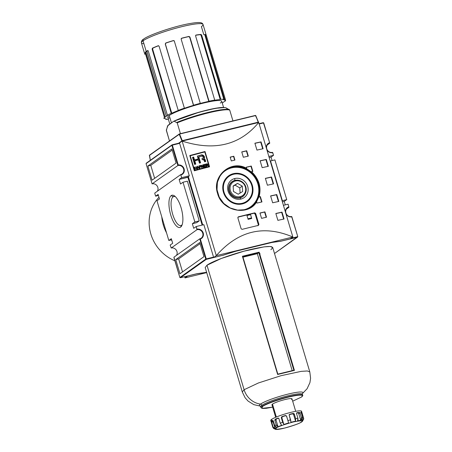 <?xml version="1.0" encoding="UTF-8"?>
<svg xmlns="http://www.w3.org/2000/svg" width="452" height="452" viewBox="0 0 452 452"><rect width="100%" height="100%" fill="white"/><g stroke="black" fill="none" stroke-linecap="round" stroke-linejoin="round"><path stroke-width="0.68" d="M158.974 197.287A39.397 36.409 54.6 0 0 174.873 260.793A39.397 36.409 54.6 0 1 158.974 197.287M259.923 253.544A1.61 1.486 -125.4 0 1 259.538 255.092A1.61 1.486 -125.4 0 0 259.923 253.544M263.736 122.944L263.256 122.656L259.075 123.673L263.256 122.656L263.736 122.944L263.256 122.656L263.499 122.944L259.171 123.995L263.499 122.944L269.771 143.188L263.736 122.944L269.771 143.188L267.256 144.973L269.771 143.188A4.825 4.458 -125.4 0 0 268.341 143.838A4.825 4.458 -125.4 0 0 267.07 149.623A4.825 4.458 -125.4 0 0 272.499 152.352L273.539 155.318L271.036 157.098L272.076 160.584L271.036 157.098L269.177 157.55L271.036 157.098L273.539 155.318L268.85 156.454L273.539 155.318L272.742 152.64A5.226 4.831 -125.4 0 1 266.793 149.561A5.226 4.831 -125.4 0 0 272.742 152.64L272.499 152.352A4.825 4.458 -125.4 0 1 266.759 148.832A4.825 4.458 -125.4 0 1 269.771 143.188L263.736 122.944M146.058 163.63L146.307 163.155L146.058 163.63L152.092 183.868L146.058 163.63L172.093 144.815L146.307 163.155L172.093 144.815L172.331 145.109L171.839 145.284L177.873 165.522L171.839 145.284L146.058 163.63M179.523 143.007L172.093 144.815L178.252 164.98A5.226 4.831 -125.4 0 1 184.156 169.059A5.226 4.831 -125.4 0 1 180.845 174.98L180.608 174.692L154.821 193.032L154.81 193.501L155.612 196.174L158.115 194.394L159.477 198.976L156.974 200.756L168.816 240.47L171.319 238.69L172.687 243.272L170.178 245.052L171.218 248.018L196.999 229.678L197.01 229.209A5.226 4.831 -125.4 0 1 203.168 232.831A5.226 4.831 -125.4 0 1 200.332 239.035L199.727 238.842L173.947 257.182L179.856 277.511L180.461 277.714L196.959 273.703L206.609 272.296L196.959 273.703L180.461 277.714L206.242 259.375L205.762 259.081L199.727 238.842L173.947 257.182L173.935 257.657L179.856 277.511L180.461 277.714L206.242 259.375L205.762 259.081L179.856 277.511L205.762 259.081L199.727 238.842A4.825 4.458 54.6 0 0 202.739 233.198A4.825 4.458 54.6 0 0 196.999 229.678A4.825 4.458 -125.4 0 1 202.434 232.407A4.825 4.458 -125.4 0 1 201.163 238.193A4.825 4.458 -125.4 0 1 199.727 238.842L200.332 239.035L206.253 258.906L205.762 259.081L206.253 258.906L206.242 259.375L222.734 255.307L206.242 259.375L206.253 258.906L213.547 257.132L203.869 224.672L196.213 226.531L197.01 229.209A5.226 4.831 -125.4 0 1 203.168 232.831A5.226 4.831 -125.4 0 1 200.332 239.035L206.253 258.906L213.547 257.132L203.869 224.672L196.213 226.531L193.71 228.316L192.343 223.734L196.722 222.666L199.225 220.887L187.382 181.173L183.009 182.235L180.506 184.02L179.139 179.438L181.642 177.653L189.298 175.794L188.32 176.585L202.739 224.949L188.32 176.585L189.32 175.868L179.625 143.335L172.331 145.109L178.252 164.98A5.226 4.831 -125.4 0 1 184.156 169.059A5.226 4.831 -125.4 0 1 180.845 174.98L180.608 174.692L154.821 193.032L154.81 193.501L155.612 196.174L158.115 194.394L159.477 198.976L156.974 200.756L168.816 240.47L171.641 239.78L168.816 240.47L171.319 238.69L172.687 243.272L170.178 245.052L171.218 248.018L196.999 229.678L196.213 226.531L193.71 228.316L192.343 223.734L194.846 221.949L199.225 220.887L194.846 221.949L183.009 182.235L187.382 181.173L199.225 220.887L196.722 222.666L192.343 223.734L194.846 221.949L183.009 182.235L180.506 184.02L179.139 179.438L181.642 177.653L180.845 174.98L181.642 177.653L189.298 175.794L179.625 143.335L179.512 142.956L179.625 143.335L171.839 145.284L172.093 144.815L179.523 143.007M152.092 183.868L177.873 165.522A4.825 4.458 -125.4 0 1 183.309 168.257A4.825 4.458 -125.4 0 1 182.037 174.037A4.825 4.458 -125.4 0 1 180.608 174.692A4.825 4.458 54.6 0 0 183.614 169.042A4.825 4.458 54.6 0 0 177.873 165.522L152.092 183.868A4.825 4.458 54.6 0 1 157.093 185.862A4.825 4.458 54.6 0 1 157.341 191.241A4.825 4.458 54.6 0 0 157.093 185.862A4.825 4.458 54.6 0 0 152.092 183.868M147.844 166.059L171.873 148.962L176.088 163.093L152.058 180.19L147.844 166.059L171.873 148.962L176.088 163.093L152.058 180.19L147.844 166.059L150.765 165.347L154.64 178.354L150.765 165.347L147.844 166.059M172.212 150.092L150.765 165.347L172.212 150.092M149.386 155.471L150.341 160.29L149.516 155.149A0.322 0.299 54.6 0 1 149.612 155.104A0.322 0.299 54.6 0 0 149.409 155.477L150.358 160.274L149.403 155.454L179.207 134.284L181.919 140.871L182.28 140.651L182.337 141.035L182.28 140.651L178.591 143.233L181.919 140.871A0.322 0.299 -125.4 0 0 182.122 141.092L258.719 122.469C239.972 145.148 214.446 151.352 182.139 141.086L179.512 142.956L182.139 141.086L216.288 255.64L182.139 141.086L258.719 122.469L292.868 237.029L290.24 238.893L281.121 241.114L272.189 242.345L281.121 241.114L290.24 238.893L292.868 237.029L258.719 122.469C239.972 145.148 214.446 151.352 182.139 141.086A0.322 0.299 -125.4 0 1 181.919 140.871L179.207 134.284A0.322 0.299 -125.4 0 1 179.404 133.905L179.207 134.284A0.322 0.299 -125.4 0 1 179.404 133.905L182.28 140.651L258.493 122.255A0.322 0.299 -125.4 0 1 258.448 122.532A0.322 0.299 -125.4 0 0 258.493 122.255L255.566 115.593L179.568 134.063L149.403 155.454M173.489 121.396L168.082 125.244L166.336 130.012L169.477 140.945L166.376 130.543L167.585 125.871L173.489 121.396L174.122 121.221L177.207 122.842A33.77 4.463 163.4 0 1 229.718 110.073L232.944 120.887L229.718 110.073L226.192 107.926A30.787 4.074 163.4 0 0 204.49 110.893A30.787 4.074 163.4 0 0 174.122 121.221L177.207 122.842L180.433 133.656L177.207 122.842A33.77 4.463 163.4 0 1 229.718 110.073L228.729 109.265M223.582 107.457L221.734 101.265A28.143 3.723 163.4 0 0 198.682 104.316A28.143 3.723 163.4 0 0 169.24 115.509A28.143 3.723 163.4 0 0 167.799 117.339L169.794 124.029M146.968 51.302A31.357 4.147 163.4 0 0 145.951 52.133L165.161 117.204A31.357 4.147 -16.6 0 1 166.319 116.215L146.968 51.302A31.357 4.147 163.4 0 1 148.03 50.607A31.357 4.147 163.4 0 0 146.968 51.302A31.357 4.147 163.4 0 0 145.951 52.133L165.161 117.204L164.421 117.379A32.16 4.254 -16.6 0 0 163.952 118.503L164.714 118.254A31.357 4.147 -16.6 0 0 166.489 119.045L165.726 119.288L165.607 118.887L165.726 119.288A32.16 4.254 -16.6 0 0 168.387 119.317A32.16 4.254 -16.6 0 1 165.726 119.288L166.489 119.045A31.357 4.147 -16.6 0 1 164.714 118.26A31.357 4.147 -16.6 0 1 164.714 118.254L163.952 118.503A32.16 4.254 -16.6 0 1 163.946 118.492A32.16 4.254 -16.6 0 1 164.421 117.379L145.216 52.313A32.16 4.254 -16.6 0 1 146.239 51.477A32.16 4.254 -16.6 0 1 147.719 50.534L147.77 50.511M158.223 45.731L159.098 46.245L178.224 110.395L178.738 110.328A31.357 4.147 -16.6 0 0 171.76 113.243L152.635 49.093L152.917 48.093L152.409 48.161L152.917 48.093A31.357 4.147 163.4 0 1 158.607 45.714A31.357 4.147 163.4 0 0 152.917 48.093L152.635 49.093L171.76 113.243L171.246 113.311L152.121 49.155L152.409 48.161A32.16 4.254 -16.6 0 1 158.223 45.731L159.098 46.245L178.224 110.395A32.16 4.254 -16.6 0 1 184.376 108.164L165.251 44.014L165.76 42.996A32.16 4.254 -16.6 0 1 173.325 40.573L174.331 41.098L193.456 105.254A32.16 4.254 -16.6 0 1 200.287 103.322L181.162 39.171L181.698 38.205A32.16 4.254 -16.6 0 1 188.992 36.431L189.913 37.041L209.039 101.197A32.16 4.254 -16.6 0 1 214.723 100.084L195.597 35.934L195.953 35.07A32.16 4.254 -16.6 0 1 201.021 34.425L201.677 35.16L220.796 99.31A32.16 4.254 -16.6 0 1 223.808 99.316L204.705 34.431A32.16 4.254 -16.6 0 1 206.185 35.087L225.582 100.101A32.16 4.254 -16.6 0 1 225.588 100.112L203.044 24.504A32.16 4.254 163.4 0 0 176.698 27.996A32.16 4.254 163.4 0 0 143.052 40.787A32.16 4.254 163.4 0 0 141.408 42.878C141.273 41.234 141.996 39.979 143.578 39.121A1.61 1.486 54.6 0 0 143.052 40.787L146.239 51.477A32.16 4.254 -16.6 0 0 145.216 52.313L145.295 53.229L146.036 53.048L145.295 53.229L164.421 117.379L165.161 117.204A31.357 4.147 -16.6 0 1 166.319 116.215A31.357 4.147 -16.6 0 1 168.161 115.068L167.426 115.243A32.16 4.254 -16.6 0 1 171.246 113.311L152.121 49.155L152.409 48.161A32.16 4.254 -16.6 0 1 158.223 45.731L158.358 45.697M173.969 40.64L173.478 40.635A31.357 4.147 163.4 0 0 165.907 43.064L165.404 44.076L184.376 108.164L165.251 44.014L165.76 42.996A32.16 4.254 -16.6 0 1 173.325 40.573L174.331 41.098L193.609 105.322A31.357 4.147 -16.6 0 0 184.523 108.231A31.357 4.147 -16.6 0 1 193.609 105.322L193.456 105.254A32.16 4.254 -16.6 0 1 200.287 103.322L181.162 39.171L181.698 38.205A32.16 4.254 -16.6 0 1 188.992 36.431L189.913 37.041L209.039 101.197L208.79 101.378L189.665 37.222L188.744 36.612A31.357 4.147 163.4 0 0 181.45 38.386L181.331 38.426M195.863 35.098L195.953 35.07A32.16 4.254 -16.6 0 1 201.021 34.425L201.677 35.16L220.796 99.31L220.209 99.553A31.357 4.147 -16.6 0 0 214.135 100.327L214.723 100.084A32.16 4.254 -16.6 0 0 209.039 101.197L208.79 101.378A31.357 4.147 -16.6 0 0 200.033 103.502L200.287 103.322L200.033 103.502A31.357 4.147 -16.6 0 1 208.79 101.378L189.665 37.222L188.744 36.612A31.357 4.147 163.4 0 0 181.45 38.386L181.207 38.493M195.953 35.07L195.597 35.934L214.723 100.084L214.135 100.327A31.357 4.147 -16.6 0 1 220.209 99.553L220.796 99.31A32.16 4.254 -16.6 0 1 223.808 99.316L223.039 99.559L223.808 99.316L204.705 34.431A32.16 4.254 -16.6 0 1 206.185 35.087L225.582 100.101L224.813 100.35A31.357 4.147 -16.6 0 1 224.813 100.35L205.632 35.996L224.813 100.344A31.357 4.147 -16.6 0 0 223.039 99.559A31.357 4.147 -16.6 0 1 224.813 100.35L225.582 100.101A32.16 4.254 -16.6 0 1 225.113 101.22A32.16 4.254 -16.6 0 0 225.588 100.112M224.373 101.401L225.113 101.22L224.373 101.401A31.357 4.147 -16.6 0 1 222.254 103.016A31.357 4.147 -16.6 0 0 224.373 101.401M144.826 54.347L141.408 42.878M200.434 34.668A31.357 4.147 163.4 0 0 195.659 35.267A31.357 4.147 163.4 0 1 200.434 34.668L201.021 34.425L200.434 34.668L201.083 35.403L200.434 34.668M220.209 99.553L201.083 35.403L201.677 35.16L201.083 35.403L220.209 99.553M205.423 35.329A31.357 4.147 163.4 0 0 204.603 34.81A31.357 4.147 163.4 0 1 205.423 35.329L206.185 35.087L205.423 35.329L205.688 36.194L205.423 35.329M146.239 51.477A32.16 4.254 -16.6 0 1 147.719 50.534L148.301 51.093L167.426 115.243A32.16 4.254 -16.6 0 1 171.246 113.311L171.76 113.243A31.357 4.147 -16.6 0 1 178.738 110.328L178.224 110.395A32.16 4.254 -16.6 0 1 184.376 108.164L165.251 44.014L165.907 43.064A31.357 4.147 163.4 0 1 173.478 40.635L174.173 40.742M258.499 122.204L255.414 115.424L179.568 134.063L182.28 140.651L258.278 122.176L258.329 122.56L255.792 115.616L255.403 115.435L179.438 133.899M266.352 148.075A5.226 4.831 -125.4 0 1 269.42 142.821A5.226 4.831 -125.4 0 0 266.352 148.075M232.87 174.02A15.922 14.713 -125.4 0 0 228.401 175.997A15.922 14.713 -125.4 0 1 232.87 174.02A15.922 14.713 -125.4 0 1 246.707 177.67A15.922 14.713 54.6 0 0 232.87 174.02L233.373 173.664A15.922 14.713 -125.4 0 1 251.301 182.676A15.922 14.713 -125.4 0 1 247.108 201.761A15.922 14.713 -125.4 0 1 242.385 203.908A15.922 14.713 -125.4 0 1 224.458 194.902A15.922 14.713 -125.4 0 1 228.65 175.817A15.922 14.713 -125.4 0 1 233.373 173.664A15.922 14.713 -125.4 0 1 252.318 185.275A15.922 14.713 -125.4 0 1 242.385 203.908A15.922 14.713 -125.4 0 1 223.441 192.298A15.922 14.713 -125.4 0 1 233.373 173.664M251.278 184.094A15.922 14.713 -125.4 0 1 246.854 201.937A15.922 14.713 54.6 0 0 251.278 184.094M256.612 201.999L256.075 202.129L256.612 201.999C248.007 216.525 221.955 211.18 217.582 193.518C211.525 176.19 230.961 159.319 246.572 168.302L246.295 167.189A241.198 31.9 -16.6 0 1 251.261 166.042L252.854 171.387A241.198 31.9 163.4 0 0 251.741 171.641L251.606 171.72C259.03 178.964 261.527 187.331 259.092 196.835L259.25 196.846A241.198 31.9 -16.6 0 1 260.369 196.592L261.962 201.937A241.198 31.9 163.4 0 0 256.996 203.084L256.679 202.067L256.075 202.129L251.572 206.677L244.939 209.688L237.532 210.123L230.181 207.976L223.819 203.485L219.248 197.168L217.022 189.772L217.418 182.162L220.367 175.28L225.469 169.986L232.187 166.918C236.904 165.827 241.526 166.359 246.052 168.523L245.752 168.675L251.289 172.432L251.312 171.862L251.289 172.432L251.544 172.252C258.584 179.269 260.996 187.348 258.77 196.496L256.075 202.129C253.329 205.982 249.617 208.502 244.939 209.688C233.159 212.948 218.921 203.53 217.175 190.806C215.141 180.139 222.13 169.116 232.187 166.918C236.904 165.827 241.526 166.359 246.052 168.523L245.752 168.675L251.289 172.432L251.544 172.252C258.584 179.269 260.996 187.348 258.77 196.496L259.25 196.846A241.198 31.9 -16.6 0 1 260.369 196.592L261.962 201.937A241.198 31.9 163.4 0 0 256.996 203.084L256.612 201.999C248.007 216.525 221.955 211.18 217.582 193.518C211.525 176.19 230.961 159.319 246.572 168.302L246.295 167.189A241.198 31.9 -16.6 0 1 251.261 166.042L252.854 171.387A241.198 31.9 163.4 0 0 251.741 171.641L251.606 171.72C259.03 178.964 261.527 187.331 259.092 196.835L258.516 196.677L255.792 202.349L256.329 202.225M258.827 197.066L256.374 202.163L258.827 197.066M258.843 197.015L258.516 196.677L259.002 197.027A240.396 31.793 -16.6 0 1 260.058 196.784L261.618 202.016L260.058 196.784L260.369 196.592L260.058 196.784A240.396 31.793 -16.6 0 0 259.002 197.027L258.843 197.015M246.334 168.489L251.312 171.862L246.334 168.489M246.267 168.455L245.752 168.675M251.487 171.822L251.289 172.432M250.95 166.234L252.515 171.466L250.95 166.234A240.396 31.793 -16.6 0 0 246.329 167.302A240.396 31.793 -16.6 0 1 250.95 166.234L251.261 166.042L250.95 166.234M258.928 224.452L258.437 225.384A241.198 31.9 163.4 0 0 242.097 229.356L241.131 228.774L237.854 217.779L238.362 216.83A241.198 31.9 -16.6 0 1 254.702 212.858L255.651 213.451L258.928 224.452L258.437 225.384A241.198 31.9 163.4 0 0 242.097 229.356L241.131 228.774L237.854 217.779L238.362 216.83A241.198 31.9 -16.6 0 1 254.702 212.858L255.651 213.451L258.928 224.452M216.288 255.64C238.119 230.763 263.646 224.559 292.868 237.029L216.288 255.64C238.119 230.763 263.646 224.559 292.868 237.029L216.288 255.64L213.66 257.51L213.547 257.132L213.66 257.51L216.288 255.64M205.016 151.522A241.198 31.9 163.4 0 0 189.778 155.528L194.332 170.799A241.198 31.9 -16.6 0 1 209.57 166.794L205.016 151.522L209.57 166.794A241.198 31.9 163.4 0 0 194.332 170.799L189.778 155.528A241.198 31.9 -16.6 0 1 205.016 151.522L204.513 151.878L205.016 151.522M267.414 185.224L265.369 178.348A241.198 31.9 -16.6 0 1 271.539 177.003L273.584 183.874A241.198 31.9 163.4 0 0 267.414 185.224L265.369 178.348A241.198 31.9 -16.6 0 1 271.539 177.003L273.584 183.874A241.198 31.9 163.4 0 0 267.414 185.224M277.89 220.356L275.839 213.48A241.198 31.9 -16.6 0 1 282.008 212.135L284.059 219.005A241.198 31.9 163.4 0 0 277.89 220.356L275.839 213.48A241.198 31.9 -16.6 0 1 282.008 212.135L284.059 219.005A241.198 31.9 163.4 0 0 277.89 220.356M272.652 202.79L270.607 195.914A241.198 31.9 -16.6 0 1 276.771 194.569L278.822 201.439A241.198 31.9 163.4 0 0 272.652 202.79L270.607 195.914A241.198 31.9 -16.6 0 1 276.771 194.569L278.822 201.439A241.198 31.9 163.4 0 0 272.652 202.79M262.183 167.658L260.132 160.782A241.198 31.9 -16.6 0 1 266.301 159.437L268.352 166.308A241.198 31.9 163.4 0 0 262.183 167.658L260.132 160.782A241.198 31.9 -16.6 0 1 266.301 159.437L268.352 166.308A241.198 31.9 163.4 0 0 262.183 167.658M256.945 150.092L254.894 143.216A241.198 31.9 -16.6 0 1 261.064 141.871L263.115 148.742A241.198 31.9 163.4 0 0 256.945 150.092L254.894 143.216A241.198 31.9 -16.6 0 1 261.064 141.871L263.115 148.742A241.198 31.9 163.4 0 0 256.945 150.092M261.55 218.361L259.957 213.011A241.198 31.9 -16.6 0 1 264.923 211.864L266.516 217.209A241.198 31.9 163.4 0 0 261.55 218.361L259.957 213.011A241.198 31.9 -16.6 0 1 264.923 211.864L266.516 217.209A241.198 31.9 163.4 0 0 261.55 218.361M243.334 157.262L241.741 151.917A241.198 31.9 -16.6 0 1 246.707 150.765L248.306 156.115A241.198 31.9 163.4 0 0 243.334 157.262L241.741 151.917A241.198 31.9 -16.6 0 1 246.707 150.765L248.306 156.115A241.198 31.9 163.4 0 0 243.334 157.262M231.311 160.94L230.17 157.121A241.198 31.9 -16.6 0 1 233.803 156.245L234.938 160.064A241.198 31.9 163.4 0 0 231.311 160.94L230.17 157.121A241.198 31.9 -16.6 0 1 233.803 156.245L234.938 160.064A241.198 31.9 163.4 0 0 231.311 160.94M233.537 156.426L234.644 160.138L233.537 156.426L233.803 156.245L233.537 156.426A240.396 31.793 -16.6 0 0 230.204 157.234A240.396 31.793 -16.6 0 1 233.537 156.426M246.402 150.957L247.962 156.194L246.402 150.957L246.707 150.765L246.402 150.957A240.396 31.793 -16.6 0 0 241.775 152.03A240.396 31.793 -16.6 0 1 246.402 150.957M264.612 212.056L266.171 217.288L264.612 212.056L264.923 211.864L264.612 212.056A240.396 31.793 -16.6 0 0 259.99 213.124A240.396 31.793 -16.6 0 1 264.612 212.056M260.702 142.075L262.714 148.832L260.702 142.075L261.064 141.871L260.702 142.075A240.396 31.793 -16.6 0 0 254.928 143.335A240.396 31.793 -16.6 0 1 260.702 142.075M265.94 159.641L267.951 166.398L265.94 159.641L266.301 159.437L265.94 159.641A240.396 31.793 -16.6 0 0 260.166 160.901A240.396 31.793 -16.6 0 1 265.94 159.641M276.409 194.772L278.426 201.53L276.409 194.772L276.771 194.569L276.409 194.772A240.396 31.793 -16.6 0 0 270.641 196.032A240.396 31.793 -16.6 0 1 276.409 194.772M281.647 212.338L283.658 219.096L281.647 212.338L282.008 212.135L281.647 212.338A240.396 31.793 -16.6 0 0 275.878 213.598A240.396 31.793 -16.6 0 1 281.647 212.338M271.172 177.207L273.189 183.964L271.172 177.207L271.539 177.003L271.172 177.207A240.396 31.793 -16.6 0 0 265.403 178.467A240.396 31.793 -16.6 0 1 271.172 177.207M246.572 168.302L246.052 168.523M251.606 171.72L251.544 172.252L251.651 171.681L251.397 171.862M282.381 201.846L284.24 201.394L285.28 204.88L284.24 201.394L286.743 199.614L282.364 200.677L286.743 199.614L284.24 201.394L282.381 201.846M270.528 160.963L282.364 200.677L270.528 160.963L274.901 159.901L270.528 160.963M274.901 159.901L286.743 199.614L274.901 159.901M184.642 276.697L184.998 277.901L187.614 275.974L196.727 273.759L205.683 272.579L196.744 273.816L187.631 276.031L184.998 277.901L206.705 272.624L184.998 277.901L184.642 276.697M158.437 195.484L155.612 196.174L158.437 195.484M188.422 176.93L179.139 179.438L187.891 177.308L202.134 225.096L187.891 177.308L188.422 176.93M242.204 203.298A15.278 14.119 -125.4 0 1 225 194.654A15.278 14.119 -125.4 0 1 229.023 176.342A15.278 14.119 -125.4 0 1 233.554 174.28A15.278 14.119 -125.4 0 1 250.758 182.919A15.278 14.119 -125.4 0 1 246.735 201.236A15.278 14.119 -125.4 0 1 242.204 203.298A15.278 14.119 -125.4 0 1 224.022 192.156A15.278 14.119 -125.4 0 1 233.554 174.28A15.278 14.119 -125.4 0 1 251.736 185.422A15.278 14.119 -125.4 0 1 242.204 203.298L240.967 204.18M234.82 178.517A10.808 9.989 -125.4 0 1 247.685 186.405A10.808 9.989 -125.4 0 1 240.939 199.055A10.808 9.989 -125.4 0 1 228.074 191.173A10.808 9.989 -125.4 0 1 234.82 178.517A10.808 9.989 -125.4 0 1 247.685 186.405A10.808 9.989 -125.4 0 1 240.939 199.055L239.984 197.886A9.204 8.503 54.6 0 0 242.713 196.643A9.204 8.503 54.6 0 0 245.453 193.196A9.204 8.503 -125.4 0 1 239.984 197.886A9.204 8.503 54.6 0 1 229.622 192.676A9.204 8.503 54.6 0 1 232.045 181.647A9.204 8.503 54.6 0 1 234.774 180.404A9.204 8.503 -125.4 0 1 236.198 180.19A9.204 8.503 54.6 0 0 234.774 180.404L234.82 178.517A10.808 9.989 -125.4 0 0 228.074 191.173A10.808 9.989 -125.4 0 0 240.939 199.055M231.424 182.286A9.204 8.503 54.6 0 0 231.096 182.438A9.204 8.503 54.6 0 1 231.424 182.286M239.611 197.965L240.187 197.552A9.04 8.356 -125.4 0 1 230.006 192.439A9.04 8.356 -125.4 0 1 232.39 181.597A9.04 8.356 -125.4 0 1 235.068 180.376A9.04 8.356 -125.4 0 1 245.25 185.495A9.04 8.356 -125.4 0 1 242.871 196.332A9.04 8.356 -125.4 0 1 240.187 197.552A9.04 8.356 -125.4 0 1 229.43 190.959A9.04 8.356 -125.4 0 1 235.068 180.376L235.548 180.964A8.238 7.611 -125.4 0 1 245.351 186.97A8.238 7.611 -125.4 0 1 240.21 196.614A8.238 7.611 -125.4 0 1 230.407 190.603A8.238 7.611 -125.4 0 1 235.548 180.964A8.238 7.611 -125.4 0 0 230.407 190.603A8.238 7.611 -125.4 0 0 240.21 196.614A8.238 7.611 54.6 0 0 245.351 186.97A8.238 7.611 54.6 0 0 235.548 180.964M233.13 186.032L237.526 183.354L242.278 186.111L242.628 191.541L238.232 194.219L233.481 191.467L233.13 186.032L237.526 183.354L242.278 186.111L239.775 187.891L235.023 185.139L233.147 186.28L237.526 183.354L235.023 185.139L239.775 187.891L240.108 193.077L239.775 187.891L242.278 186.111L242.628 191.541L238.232 194.219L233.481 191.467L233.13 186.032M288.11 204.197L283.421 205.332L288.11 204.197L288.896 207.338L286.382 209.129L288.896 207.338A4.825 4.458 54.6 0 0 287.466 207.988A4.825 4.458 54.6 0 0 286.195 213.773A4.825 4.458 54.6 0 0 291.625 216.502L291.868 216.796A5.226 4.831 -125.4 0 1 285.918 213.711A5.226 4.831 -125.4 0 0 291.868 216.796L297.783 236.65L291.116 238.272L297.783 236.65L291.625 216.502A4.825 4.458 -125.4 0 1 285.884 212.982A4.825 4.458 -125.4 0 1 288.896 207.338L288.11 204.197M285.478 212.231A5.226 4.831 -125.4 0 1 288.907 206.869A5.226 4.831 -125.4 0 0 285.478 212.231M206.626 272.353L205.683 272.579L206.626 272.353M171.212 195.597A16.588 5.944 76.3 0 1 174.512 195.931A16.588 5.944 76.3 0 1 181.687 209.948A16.588 5.944 76.3 0 1 181.749 225.695A16.588 5.944 76.3 0 1 180.608 227.113A16.588 5.944 76.3 0 1 170.749 215.028A16.588 5.944 76.3 0 1 171.212 195.597A16.588 5.944 76.3 0 1 181.077 207.683A16.588 5.944 76.3 0 1 180.608 227.113L181.614 225.226A14.978 5.367 -103.7 0 0 182.162 224.7A14.978 5.367 76.3 0 1 181.614 225.226A14.978 5.367 -103.7 0 1 180.907 225.554A14.978 5.367 -103.7 0 1 172.415 213.299A14.978 5.367 -103.7 0 1 173.127 196.773A14.978 5.367 76.3 0 1 175.336 196.626A14.978 5.367 -103.7 0 0 173.834 196.445A14.978 5.367 -103.7 0 0 173.127 196.773L171.212 195.597A16.588 5.944 76.3 0 0 170.749 215.028A16.588 5.944 76.3 0 0 180.608 227.113M176.466 255.397A4.825 4.458 54.6 0 0 176.218 250.018A4.825 4.458 54.6 0 0 171.218 248.018A4.825 4.458 54.6 0 1 176.218 250.018A4.825 4.458 54.6 0 1 176.466 255.397M235.718 251.21L272.189 242.345L235.718 251.21L222.779 255.295L213.66 257.51L222.779 255.295L235.718 251.21M203.976 256.651L179.947 273.742L175.738 259.617L199.767 242.521L203.976 256.651L179.947 273.742L175.738 259.617L178.653 258.906L182.529 271.906L178.653 258.906L200.1 243.645L178.653 258.906L175.738 259.617L199.767 242.521L203.976 256.651M271.968 242.458L235.684 251.278L222.746 255.363L235.678 251.227L271.968 242.458L280.907 241.221L271.968 242.458M297.41 237.21L280.907 241.221L297.41 237.21L297.783 236.65L274.5 253.51L297.41 237.21M301.569 396.715A0.322 0.299 -125.4 0 1 301.365 397.093C304.094 395.517 302.891 393.647 288.625 397.071C274.172 400.625 263.731 405.325 262.567 406.523L262.132 408.359L272.652 407.156L262.132 408.359L262.567 406.523A0.322 0.299 -125.4 0 1 262.183 406.291L261.889 405.308A1.61 1.486 54.6 0 0 260.522 404.111A19.295 17.831 -125.4 0 1 244.103 389.714L206.988 265.228L205.185 267.527L206.988 265.228L221.356 258.459L243.837 251.227L264.053 246.871L270.228 246.481L272.703 247.47M259.177 252.176L258.804 252.64L293.862 370.233L258.804 252.64L257.335 253.685L242.973 257.177L257.335 253.685L259.177 252.176L242.396 256.256L242.775 256.521L242.396 256.256L242.775 256.521L258.843 252.617L259.177 252.176L294.421 370.397L259.177 252.176L242.396 256.256L277.641 374.476L277.839 374.137L242.758 256.538L258.843 252.617M293.936 370.222L277.839 374.132L294.421 370.397L277.839 374.137L277.641 374.476L277.839 374.137L242.775 256.516L277.822 374.154M292.178 370.578L257.335 253.685L292.178 370.578M275.675 417.298L271.951 404.794A10.452 1.384 -16.6 0 1 272.483 404.111A10.452 1.384 -16.6 0 1 283.421 399.958A10.452 1.384 -16.6 0 1 291.981 398.822L295.71 411.326M271.223 422.049L270.742 420.456A16.08 2.124 -16.6 0 1 271.567 419.405A16.08 2.124 -16.6 0 1 288.393 413.009A16.08 2.124 -16.6 0 1 301.563 411.263L303.699 418.546L302.557 421.196A14.47 1.915 -16.6 0 1 301.976 421.705A14.47 1.915 163.4 0 0 302.557 421.196M274.014 428.219L275.895 429.4A14.47 1.915 163.4 0 1 274.969 428.988L273.72 428.564L272.782 427.281A16.08 2.124 -16.6 0 1 272.968 426.846L271.471 421.546L273.042 420.936A14.47 1.915 163.4 0 1 273.234 420.767A14.47 1.915 163.4 0 0 273.042 420.936L275.138 428.592L273.172 427.326L271.516 421.349A16.08 2.124 -16.6 0 1 272.025 420.931A16.08 2.124 -16.6 0 1 272.759 420.462L273.341 421.027L274.709 425.609L276.703 427.479A14.47 1.915 163.4 0 0 275.72 428.084A14.47 1.915 163.4 0 0 275.138 428.592L272.968 426.846A16.08 2.124 163.4 0 0 272.782 427.281L271.42 422.699L272.782 427.281L274.969 428.988A14.47 1.915 163.4 0 0 274.98 429.027A14.47 1.915 163.4 0 0 275.895 429.4L274.635 428.948M301.326 422.004L300.992 422.309A14.47 1.915 163.4 0 0 301.896 421.756A14.47 1.915 163.4 0 0 301.976 421.705A2.413 2.232 -125.4 0 1 301.286 422.01C299.981 423.27 294.427 425.281 284.63 428.05C276.488 429.643 273.771 429.643 276.488 428.038A2.413 2.232 -125.4 0 1 275.72 428.084A14.47 1.915 163.4 0 0 275.138 428.592L273.127 421.852L271.601 422.264L273.127 421.852L273.042 420.936L271.516 421.349A16.08 2.124 -16.6 0 1 272.025 420.931L271.567 419.405A16.08 2.124 163.4 0 0 272.008 420.88M272.025 420.931A16.08 2.124 -16.6 0 1 272.759 420.462L272.816 420.439M303.625 418.185L302.727 420.801A14.47 1.915 163.4 0 0 302.716 420.761A14.47 1.915 163.4 0 0 301.8 420.388L302.597 417.727L301.264 412.41A16.08 2.124 -16.6 0 1 301.998 412.738L303.716 418.981L302.727 420.801A14.47 1.915 163.4 0 0 301.8 420.388M296.783 412.761L296.891 412.727A16.08 2.124 -16.6 0 1 299.405 412.405L299.987 412.975L301.416 417.727L300.738 420.388A14.47 1.915 163.4 0 0 297.574 420.789L297.896 418.173L296.529 413.591L296.891 412.727A16.08 2.124 -16.6 0 1 299.405 412.405L300.049 413.145L301.416 417.727A16.08 2.124 -16.6 0 1 302.597 417.727L301.264 412.41A16.08 2.124 -16.6 0 1 301.998 412.738L301.185 412.975L301.998 412.738M289.376 414.541L289.766 414.292A16.08 2.124 -16.6 0 1 293.388 413.411L294.235 413.862L295.664 418.608L295.563 421.185A14.47 1.915 163.4 0 0 291.003 422.292L289.235 415.258L289.766 414.292A16.08 2.124 -16.6 0 1 293.388 413.411L294.303 414.026L295.664 418.608A16.08 2.124 -16.6 0 1 297.896 418.173L296.529 413.591L296.891 412.727M272.759 420.462L273.285 420.863L274.709 425.609A16.08 2.124 -16.6 0 1 276.212 424.846L274.844 420.264L275.115 419.27A16.08 2.124 -16.6 0 1 278.003 418.066L278.816 418.416L280.246 423.162L281.686 425.275A14.47 1.915 163.4 0 0 278.053 426.795L276.212 424.846L274.844 420.264L275.115 419.27A16.08 2.124 -16.6 0 1 278.003 418.066L278.884 418.58L280.246 423.162A16.08 2.124 -16.6 0 1 282.664 422.287L281.297 417.704L281.794 416.687A16.08 2.124 -16.6 0 1 285.557 415.484L286.551 416.015L288.591 422.97A14.47 1.915 163.4 0 0 283.862 424.49L282.664 422.287L281.297 417.704L281.794 416.687A16.08 2.124 -16.6 0 1 285.557 415.484L286.551 416.015L287.918 420.597A16.08 2.124 -16.6 0 1 290.602 419.84L289.235 415.258L289.766 414.292L289.274 414.699M302.693 418.241L302.597 417.727A16.08 2.124 -16.6 0 0 301.416 417.727L301.405 419.32L300.738 420.388A14.47 1.915 163.4 0 0 297.574 420.789L298.037 419.484L297.896 418.173A16.08 2.124 -16.6 0 0 295.664 418.608L295.563 421.185A14.47 1.915 163.4 0 0 291.003 422.292L290.602 419.84A16.08 2.124 -16.6 0 0 287.918 420.597L286.579 416.23L285.585 415.699A14.47 1.915 163.4 0 0 282.347 416.733L281.85 417.744L283.862 424.49L282.664 422.287A16.08 2.124 -16.6 0 0 280.246 423.162L281.686 425.275A14.47 1.915 163.4 0 0 278.053 426.795L276.042 420.055L274.844 420.264L276.042 420.055L276.313 419.06L275.115 419.27L276.313 419.06A14.47 1.915 163.4 0 1 278.545 418.123A14.47 1.915 163.4 0 0 276.313 419.06L276.042 420.055L278.053 426.795L276.839 426.01L276.212 424.846A16.08 2.124 -16.6 0 0 274.709 425.609L275.579 426.942M289.766 414.292L289.523 414.586A14.47 1.915 163.4 0 1 292.642 413.829L293.388 413.411L292.642 413.829L293.557 414.439L294.303 414.026L293.557 414.439L295.563 421.185L293.557 414.439L292.642 413.829A14.47 1.915 163.4 0 0 289.523 414.586L289.105 414.874M298.727 413.642L298.083 412.908A14.47 1.915 163.4 0 0 296.518 413.094A14.47 1.915 163.4 0 1 298.083 412.908L299.405 412.405L298.083 412.908L298.727 413.642L300.049 413.145L298.727 413.642L300.738 420.388L298.727 413.642M189.84 155.737A239.594 31.685 -16.6 0 1 204.513 151.878L204.513 151.878A239.594 31.685 163.4 0 0 189.84 155.737M208.626 166.895A239.594 31.685 163.4 0 0 194.292 170.67A239.594 31.685 -16.6 0 1 208.626 166.895L209.129 166.539L204.779 151.951A241.198 31.9 163.4 0 0 190.23 155.776L194.575 170.364A241.198 31.9 -16.6 0 1 209.129 166.539A241.198 31.9 163.4 0 0 194.575 170.364L190.23 155.776L189.919 155.996L190.23 155.776A241.198 31.9 -16.6 0 1 204.779 151.951L209.129 166.539L208.626 166.895M194.27 170.585L194.575 170.364L194.27 170.585M204.445 166.811A241.198 31.9 -16.6 0 1 205.92 166.426L206.005 166.72A241.198 31.9 163.4 0 0 204.208 167.189L203.468 164.697A241.198 31.9 -16.6 0 1 205.231 164.24L205.321 164.528A241.198 31.9 163.4 0 0 203.875 164.907L204.106 165.681A241.198 31.9 -16.6 0 1 205.457 165.33L205.541 165.624A241.198 31.9 163.4 0 0 204.197 165.974L204.445 166.811L204.197 165.974L203.908 166.178L204.197 165.974A241.198 31.9 -16.6 0 1 205.541 165.624L205.457 165.33L204.948 165.686A239.594 31.685 163.4 0 0 203.846 165.974A239.594 31.685 163.4 0 1 204.948 165.686L205.457 165.33A241.198 31.9 163.4 0 0 204.106 165.681L203.824 165.884L203.875 164.907A241.198 31.9 -16.6 0 1 205.321 164.528L205.231 164.24L204.728 164.596A239.594 31.685 163.4 0 0 203.53 164.912A239.594 31.685 163.4 0 1 204.728 164.596L205.231 164.24A241.198 31.9 163.4 0 0 203.468 164.697L204.208 167.189A241.198 31.9 -16.6 0 1 206.005 166.72L205.92 166.426L205.417 166.788A239.594 31.685 163.4 0 0 204.185 167.11A239.594 31.685 163.4 0 1 205.417 166.788L205.92 166.426A241.198 31.9 163.4 0 0 204.445 166.811L204.157 167.014L204.445 166.811M199.631 166.856A241.198 31.9 -16.6 0 1 200.761 166.562L200.846 166.85A241.198 31.9 163.4 0 0 199.716 167.15L200.055 168.28A241.198 31.9 163.4 0 0 199.733 168.364L198.987 165.878A241.198 31.9 -16.6 0 1 200.603 165.449L200.694 165.743A241.198 31.9 163.4 0 0 199.4 166.082L199.631 166.856L199.4 166.082L199.112 166.285L199.4 166.082A241.198 31.9 -16.6 0 1 200.694 165.743L200.603 165.449L200.1 165.811A239.594 31.685 163.4 0 0 199.049 166.087A239.594 31.685 163.4 0 1 200.1 165.811L200.603 165.449A241.198 31.9 163.4 0 0 198.987 165.878L199.733 168.364A241.198 31.9 -16.6 0 1 200.055 168.28L199.716 167.15L199.428 167.353L199.716 167.15A241.198 31.9 -16.6 0 1 200.846 166.85L200.761 166.562L200.259 166.918A239.594 31.685 163.4 0 0 199.372 167.15A239.594 31.685 163.4 0 1 200.259 166.918L200.761 166.562A241.198 31.9 163.4 0 0 199.631 166.856L199.343 167.065L199.631 166.856M196.948 169.105A241.198 31.9 163.4 0 0 196.62 169.189L196.275 168.025A241.198 31.9 163.4 0 0 195.004 168.364L195.354 169.528A241.198 31.9 163.4 0 0 195.027 169.613L194.287 167.127A241.198 31.9 -16.6 0 1 194.609 167.042L194.919 168.076A241.198 31.9 -16.6 0 1 196.185 167.737L195.88 166.703A241.198 31.9 -16.6 0 1 196.202 166.613L196.948 169.105L196.202 166.613L195.914 166.822L196.202 166.613A241.198 31.9 163.4 0 0 195.88 166.703L196.185 167.737L195.682 168.099A239.594 31.685 163.4 0 0 194.654 168.37A239.594 31.685 163.4 0 1 195.682 168.099L196.185 167.737A241.198 31.9 163.4 0 0 194.919 168.076L194.631 168.28L194.919 168.076L194.609 167.042L194.32 167.246L194.609 167.042A241.198 31.9 163.4 0 0 194.287 167.127L195.027 169.613A241.198 31.9 -16.6 0 1 195.354 169.528L195.004 168.364L194.716 168.573L195.004 168.364A241.198 31.9 -16.6 0 1 196.275 168.025L196.62 169.189A241.198 31.9 -16.6 0 1 196.948 169.105M203.925 159.087L203.507 159.036C205.231 156.968 202.004 154.126 199.88 155.652A239.594 31.685 163.4 0 0 197.411 156.302A239.594 31.685 -16.6 0 1 199.88 155.652C202.004 154.126 205.231 156.968 203.507 159.036L204.01 158.675C205.722 156.629 202.547 153.765 200.389 155.29A241.198 31.9 163.4 0 0 197.343 156.093L198.202 158.957A241.198 31.9 163.4 0 0 194.507 159.935L193.654 157.07A241.198 31.9 163.4 0 0 192.512 157.375L194.609 164.409A241.198 31.9 -16.6 0 1 195.75 164.104L194.778 160.844A241.198 31.9 -16.6 0 1 198.473 159.867L199.445 163.127A241.198 31.9 -16.6 0 1 200.575 162.833L198.812 156.929A241.198 31.9 -16.6 0 1 201.259 156.285C203.236 156.132 203.711 156.833 202.694 158.392L201.942 158.624L202.264 159.72L203.038 159.556L204.214 160.426L204.615 161.771A241.198 31.9 -16.6 0 1 205.739 161.483L204.185 158.584M202.569 158.567L201.993 158.81L202.694 158.392C203.711 156.833 203.236 156.132 201.259 156.285A241.198 31.9 163.4 0 0 198.812 156.929L200.575 162.833A241.198 31.9 163.4 0 0 199.445 163.127L198.473 159.867A241.198 31.9 163.4 0 0 194.778 160.844L195.75 164.104A241.198 31.9 163.4 0 0 194.609 164.409L192.512 157.375A241.198 31.9 -16.6 0 1 193.654 157.07L194.507 159.935A241.198 31.9 -16.6 0 1 198.202 158.957L197.343 156.093A241.198 31.9 -16.6 0 1 200.389 155.29C202.547 153.765 205.722 156.629 204.01 158.675L203.507 159.036L204.829 160.488L205.174 161.63L204.225 159.336M198.569 167.873A241.198 31.9 163.4 0 0 197.575 168.133L197.547 168.946A241.198 31.9 163.4 0 0 197.208 169.037L197.366 166.308A241.198 31.9 -16.6 0 1 197.733 166.206L199.377 168.46A241.198 31.9 163.4 0 0 199.038 168.551L198.569 167.873L199.038 168.551A241.198 31.9 -16.6 0 1 199.377 168.46L197.733 166.206L197.355 166.477L197.733 166.206A241.198 31.9 163.4 0 0 197.366 166.308L197.208 169.037A241.198 31.9 -16.6 0 1 197.547 168.946L197.575 168.133L197.247 168.37L197.575 168.133A241.198 31.9 -16.6 0 1 198.569 167.873M202.954 164.833L203.694 167.325A241.198 31.9 163.4 0 0 203.355 167.409L201.541 165.794L202.117 167.737A241.198 31.9 163.4 0 0 201.795 167.822L201.055 165.33A241.198 31.9 -16.6 0 1 201.4 165.24L203.214 166.861L202.632 164.918A241.198 31.9 -16.6 0 1 202.954 164.833A241.198 31.9 163.4 0 0 202.632 164.918L203.214 166.861L202.948 167.048L203.214 166.861L201.4 165.24L201.095 165.46L201.4 165.24A241.198 31.9 163.4 0 0 201.055 165.33L201.795 167.822A241.198 31.9 -16.6 0 1 202.117 167.737L201.541 165.794L201.253 166.003L201.541 165.794L203.355 167.409A241.198 31.9 -16.6 0 1 203.694 167.325L202.954 164.833L202.671 165.036L202.954 164.833M208.564 166.053A241.198 31.9 163.4 0 0 208.197 166.15L206.818 165.325A241.198 31.9 163.4 0 0 206.445 165.421L206.773 166.522A241.198 31.9 163.4 0 0 206.457 166.602L205.711 164.116A241.198 31.9 -16.6 0 1 206.779 163.839L207.835 164.302L207.372 165.166L208.564 166.053L207.157 165.313L207.869 164.59L207.547 163.89L206.276 164.195A239.594 31.685 163.4 0 0 205.773 164.325A239.594 31.685 163.4 0 1 206.276 164.195L206.779 163.839A241.198 31.9 163.4 0 0 205.711 164.116L206.457 166.602A241.198 31.9 -16.6 0 1 206.773 166.522L206.445 165.421L206.163 165.624L206.445 165.421A241.198 31.9 -16.6 0 1 206.818 165.325L208.197 166.15A241.198 31.9 -16.6 0 1 208.564 166.053M207.01 164.743L206.541 165.308A239.594 31.685 163.4 0 0 206.101 165.426A239.594 31.685 -16.6 0 1 206.541 165.308L207.519 164.387L206.88 164.127A241.198 31.9 163.4 0 0 206.118 164.325L206.361 165.133A241.198 31.9 -16.6 0 1 207.044 164.952L207.519 164.387L206.88 164.127A241.198 31.9 163.4 0 0 206.118 164.325L206.361 165.133A241.198 31.9 -16.6 0 1 207.044 164.952L207.519 164.387M205.835 164.522L206.118 164.325L205.835 164.522M206.078 165.33L206.361 165.133L206.078 165.33M197.874 167.963A239.594 31.685 163.4 0 0 197.258 168.133A239.594 31.685 -16.6 0 1 197.874 167.963L198.383 167.607L197.626 166.517L197.58 167.816A241.198 31.9 -16.6 0 1 198.383 167.607L197.626 166.517L197.58 167.816A241.198 31.9 -16.6 0 1 198.383 167.607L197.874 167.963M197.264 168.048L197.58 167.816L197.264 168.048M197.343 166.72L197.626 166.517L197.343 166.72M193.998 160.296A239.594 31.685 -16.6 0 1 197.693 159.319L198.202 158.957L197.693 159.319A239.594 31.685 163.4 0 0 193.998 160.296L194.507 159.935L193.998 160.296L193.145 157.432L193.998 160.296M192.575 157.578A239.594 31.685 -16.6 0 1 193.145 157.432L193.654 157.07L193.145 157.432A239.594 31.685 163.4 0 0 192.575 157.578M194.27 161.206L195.179 164.257L194.27 161.206L194.778 160.844L194.27 161.206M198.309 157.285L200.004 162.98L198.309 157.285L198.812 156.929L198.309 157.285M250.577 214.655L246.967 215.525L248.108 219.344L251.713 218.474L250.577 214.655M164.11 224.678A3.215 0.424 163.4 0 0 163.341 225.079A39.397 36.409 54.6 0 0 166.545 232.859A39.397 36.409 54.6 0 1 163.341 225.079A39.397 36.409 -125.4 0 1 161.788 216.898A39.397 36.409 54.6 0 0 163.341 225.079M171.246 239.882A39.397 36.409 54.6 0 0 171.907 240.667A39.397 36.409 54.6 0 1 171.246 239.882M143.934 43.731A32.16 4.254 163.4 0 1 143.052 40.787A32.16 4.254 -16.6 0 1 182.241 26.572A32.16 4.254 -16.6 0 1 201.4 26.6L203.841 34.793M275.856 429.004L276.957 429.4M260.284 406.088L261.07 407.704A21.707 2.87 -16.6 0 1 262.183 406.291A21.707 2.87 163.4 0 0 261.595 408.111M262.567 406.523C263.731 405.325 274.172 400.625 288.625 397.071C302.891 393.647 304.094 395.517 301.365 397.093L301.461 397.048C302.687 395.811 303.094 395.229 302.676 395.302L302.388 394.319A21.707 2.87 -16.6 0 0 284.602 396.675A21.707 2.87 -16.6 0 0 261.889 405.308A21.707 2.87 163.4 0 0 261.256 407.116M309.801 371.923L307.337 370.973L301.162 371.358L280.946 375.714L258.471 382.946L244.103 389.714L242.289 391.974M231.334 182.501A9.04 8.356 54.6 0 0 230.74 182.811M171.432 122.865L169.24 115.509A28.143 3.723 163.4 0 0 170.008 118.085M235.068 180.376A9.04 8.356 54.6 0 1 245.831 186.97A9.04 8.356 54.6 0 1 240.187 197.552L240.21 196.614M166.319 116.215A31.357 4.147 -16.6 0 1 168.161 115.068L167.426 115.243L148.301 51.093L147.719 50.534M144.663 53.794L144.776 54.189M234.644 180.495L234.774 180.404A9.204 8.503 54.6 0 0 229.028 191.173A9.204 8.503 54.6 0 0 239.984 197.886M244.17 209.852L244.12 209.717A22.029 20.357 54.6 0 0 257.86 183.93A22.029 20.357 54.6 0 0 231.639 167.862L231.656 167.297A22.51 20.803 -125.4 0 1 256.939 179.885A22.51 20.803 -125.4 0 1 251.323 206.846A22.51 20.803 54.6 0 0 256.939 179.885A22.51 20.803 54.6 0 0 231.656 167.297L232.187 166.918M255.792 202.349L256.075 202.129M174.608 196.411L173.127 196.773A14.978 5.367 -103.7 0 0 172.704 214.316A14.978 5.367 -103.7 0 0 181.614 225.226M227.158 177.952A15.278 14.119 54.6 0 0 225.61 178.794M271.567 419.405A16.08 2.124 -16.6 0 1 291.161 412.297A16.08 2.124 -16.6 0 1 300.744 412.314L300.812 412.557M276.33 417.021L272.483 404.111A10.452 1.384 163.4 0 0 272.771 405.071M302.202 394.907A21.707 2.87 163.4 0 0 286.432 396.195A21.707 2.87 163.4 0 0 261.889 405.308A21.707 2.87 -16.6 0 0 260.781 406.727M260.352 406.122A22.747 3.006 -16.6 0 1 260.522 404.111A22.747 3.006 -16.6 0 1 287.156 394.325A22.747 3.006 -16.6 0 1 302.416 393.579A22.747 3.006 -16.6 0 0 287.156 394.325A22.747 3.006 -16.6 0 0 260.522 404.111A22.747 3.006 -16.6 0 0 260.928 406.184M302.676 395.302A21.707 2.87 -16.6 0 0 284.896 397.658A21.707 2.87 -16.6 0 0 262.183 406.291A21.707 2.87 -16.6 0 1 286.828 397.144A21.707 2.87 -16.6 0 1 302.461 395.929M272.483 404.111A10.452 1.384 -16.6 0 1 285.218 399.495A10.452 1.384 -16.6 0 1 291.444 399.5M288.591 422.97A14.47 1.915 163.4 0 0 283.862 424.49L281.85 417.744L281.297 417.704L281.85 417.744L282.347 416.733L281.794 416.687L282.347 416.733A14.47 1.915 163.4 0 1 285.585 415.699L286.551 416.015L288.591 422.97M276.24 427.349L276.703 427.479A14.47 1.915 163.4 0 0 275.72 428.084M276.488 428.038C277.794 426.778 283.347 424.767 293.145 421.998C301.286 420.405 304.004 420.405 301.286 422.01C299.981 423.27 294.427 425.281 284.63 428.05C276.488 429.643 273.771 429.643 276.488 428.038C277.794 426.778 283.347 424.767 293.145 421.998C301.286 420.405 304.004 420.405 301.286 422.01M302.258 413.603L301.439 413.84L302.258 413.603M277.641 374.476L294.421 370.397L277.641 374.476L242.396 256.256M206.988 265.228C212.423 261.16 232.972 253.708 249.899 249.662C268.652 245.408 275.647 245.419 270.884 249.696M243.3 203.654A15.278 14.119 54.6 0 0 244.594 202.468M231.656 167.297A22.51 20.803 54.6 0 0 225.226 170.167A22.51 20.803 54.6 0 1 231.656 167.297M251.544 217.904L247.939 218.779L251.544 217.904M231.639 167.862A22.029 20.357 54.6 0 0 218.937 196.462A22.029 20.357 -125.4 0 1 231.639 167.862A22.029 20.357 -125.4 0 1 257.86 183.93A22.029 20.357 -125.4 0 1 244.12 209.717A22.029 20.357 -125.4 0 1 240.108 210.259A22.029 20.357 54.6 0 0 244.12 209.717M248.041 219.13L251.645 218.248L248.046 219.147M241.182 197.49A9.04 8.356 54.6 0 0 241.673 197.032M152.635 49.093L152.121 49.155L152.635 49.093M145.216 52.313L145.951 52.133L145.216 52.313M205.688 36.194L206.457 35.951L205.688 36.194M220.293 103.096A28.143 3.723 163.4 0 0 203.524 103.067A28.143 3.723 163.4 0 0 169.24 115.509M174.122 121.221A30.787 4.074 -16.6 0 1 206.694 110.344A30.787 4.074 -16.6 0 1 226.633 108.457M176.901 122.402A33.533 4.435 -16.6 0 1 229.413 109.638A33.533 4.435 -16.6 0 0 176.901 122.402M197.309 167.257L197.637 167.025L197.309 167.257M207.185 165.313L207.355 164.743M206.824 164.149L206.276 164.195M199.88 155.652L200.389 155.29L199.88 155.652M202.694 158.392L201.942 158.624L202.264 159.72L203.829 159.675L204.615 161.771A241.198 31.9 163.4 0 1 205.739 161.483L205.332 160.127L204.829 160.488L205.332 160.127L205.095 159.528L204.01 158.675M237.916 217.175L237.916 217.175A239.594 31.685 -16.6 0 1 254.148 213.231L255.086 213.824L258.369 224.819L257.883 225.751M255.414 115.424L179.421 133.899L149.516 155.149A0.322 0.299 54.6 0 0 149.409 155.477M224.367 107.559L215.446 108.339L199.586 112.045L173.862 121.215M255.436 115.429A0.322 0.299 -125.4 0 1 255.747 115.582M255.787 115.667L258.431 122.096M254.798 214.056L255.651 213.451M301.365 397.093L292.687 401.184M173.67 121.289C187.399 114.655 220.525 105.254 226.192 107.926M203.044 24.504C202.281 22.278 199.609 21.668 187.128 24.063C171.5 27.143 148.273 35.301 143.578 39.121M224.977 170.336L225.469 169.986C219.316 174.67 216.485 181.06 216.977 189.151C217.864 196.524 221.423 202.321 227.661 206.536C236.526 212.107 246.317 210.762 251.572 206.677M246.097 168.63L246.402 168.477M256.154 202.044L255.872 202.27M229.023 176.342L225.65 178.738M230.848 182.693L232.39 181.597M241.328 197.428L242.871 196.332M246.735 201.236L243.362 203.637M260.392 406.15L253.792 404.63L248.086 401.082L245.12 397.783L242.3 392.008L205.185 267.522M302.394 393.63L307.083 388.743L309.919 382.652L310.592 378.267L309.795 371.889L272.68 247.402M261.07 407.704L262.702 408.478L266.364 408.292L272.658 407.162M302.45 393.517L302.388 394.319M301.896 421.756C299.625 424.032 279.477 430.242 275.776 429.394M302.716 420.761L302.394 419.671M206.863 165.183L207.366 164.822"/></g></svg>
